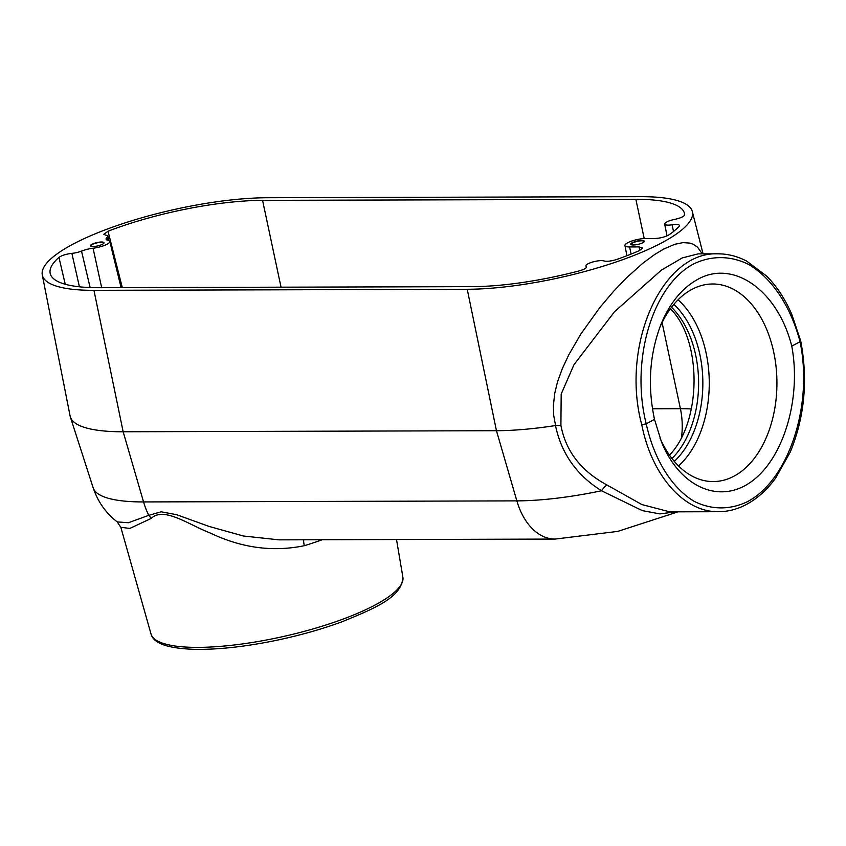 <?xml version="1.0" encoding="UTF-8"?>
<svg xmlns="http://www.w3.org/2000/svg" width="846" height="846" viewBox="0 0 846 846"><rect width="100%" height="100%" fill="white"/><g stroke="black" fill="none" stroke-linecap="round" stroke-linejoin="round"><path stroke-width="1.27" d="M151.022 634.024C153.369 642.632 165.245 648.258 194.009 649.326C216.766 649.77 243.257 646.968 273.48 640.93C297.908 635.938 320.634 629.604 341.657 621.916C376.692 607.65 401.829 596.916 402.897 577.268A129.11 31.937 167.3 0 1 401.755 583.476A129.11 31.937 167.3 0 1 272.349 638.846A129.11 31.937 167.3 0 1 151.022 634.024L120.83 527.312L129.85 528.412L151.17 518.45C163.638 506.141 188.838 524.806 210.231 533.012C241.438 547.954 272.793 552.184 304.285 545.712A12.891 3.722 72.9 0 1 303.64 539.78M641.786 424.851L646.217 423.793L654.497 419.373L661.371 441.623C679.645 487.296 719.851 504.977 751.734 481.353C783.745 458.183 801.553 398.011 791.761 346.13L800.041 341.71C813.366 405.149 788.683 480.179 747.42 501.678C729.887 510.075 711.338 509.948 694.143 501.318C671.671 487.878 654.011 459.315 646.217 423.793C630.207 360.354 652.53 285.335 693.815 263.846C711.391 255.439 730.31 255.566 748.181 264.195C771.626 277.625 790.735 306.189 800.041 341.71L800.728 341.001L791.771 314.31C785.141 299.05 776.787 286.329 766.698 276.145L746.658 261.097C737.31 256.232 727.719 253.811 717.863 253.821C662.132 251.283 620.308 345.316 641.786 424.851C651.843 475.864 684.171 512.39 718.666 511.714L719.713 511.693M722.167 253.969L717.863 253.821M669.821 511.851L641.839 504.554L606.815 484.895C581.065 470.979 565.763 451.151 560.909 425.422L561.184 394.046L573.979 364.689L614.45 311.804L661.424 270.086L682.236 257.935L698.066 253.885M669.482 455.159C701.82 421.752 702.339 340.473 670.434 308.737M151.17 518.45A12.891 10.131 56.5 0 0 148.801 515.33L128.349 522.754L117.213 521.897L120.83 527.301M279.053 539.854L243.384 536.004L209.205 526.466L176.645 514.706L161.142 511.798L148.801 515.33A64.476 41.761 89.8 0 1 143.556 501.932A139.03 34.39 167.3 0 1 93.187 487.856L70.355 417.015A145.724 36.05 -12.7 0 0 123.156 431.767L496.454 430.709A145.724 36.05 -12.7 0 0 555.494 425.549C561.353 453.509 576.697 475.251 601.517 490.765L642.304 510.624L659.848 513.892L675.806 511.83M702.275 253.863L697.601 247.265L693.276 244.272L690.072 243.13L683.008 242.622L674.822 244.272L663.655 249.084L654.529 254.583L642.918 263.159L626.685 277.668L613.836 291.024L599.899 307.468L580.811 334.075L568.819 354.738L562.294 368.687L557.472 382.022L554.733 393.316L553.369 405.456L553.728 415.534L555.568 425.538L560.909 425.422M606.815 484.895A12.891 2.612 -57.2 0 0 601.517 490.765A139.03 34.39 167.3 0 1 516.853 500.874L143.556 501.932L123.156 431.767L93.948 290.337L467.235 289.279A141.842 35.088 -12.7 0 0 617.802 261.403A141.842 35.088 -12.7 0 0 692.324 211.563A141.842 35.088 -12.7 0 0 640.782 196.674L267.495 197.731A141.842 35.088 -12.7 0 0 117.753 225.322A141.842 35.088 -12.7 0 0 42.3 274.992A141.842 35.088 -12.7 0 0 93.948 290.337M91.939 244.283A6.937 1.713 167.3 0 1 100.103 242.072A6.937 1.713 167.3 0 1 103.857 243.225A6.937 1.713 167.3 0 1 97.597 245.943A6.937 1.713 167.3 0 1 90.776 246.175A6.937 1.713 167.3 0 1 91.939 244.283M103.741 243.373A6.683 1.65 -12.7 0 0 103.794 243.045A6.683 1.65 -12.7 0 0 99.268 242.485A6.683 1.65 -12.7 0 0 92.182 244.526A6.683 1.65 -12.7 0 0 90.755 245.985A6.683 1.65 -12.7 0 0 90.934 246.26M632.226 242.749A6.937 1.713 167.3 0 1 640.39 240.539A6.937 1.713 167.3 0 1 644.155 241.692A6.937 1.713 167.3 0 1 637.884 244.409A6.937 1.713 167.3 0 1 631.063 244.642A6.937 1.713 167.3 0 1 632.226 242.749M644.039 241.84A6.683 1.65 -12.7 0 0 644.081 241.512A6.683 1.65 -12.7 0 0 639.555 240.951A6.683 1.65 -12.7 0 0 632.48 242.992A6.683 1.65 -12.7 0 0 631.053 244.452A6.683 1.65 -12.7 0 0 631.232 244.727M42.3 274.992L70.102 415.999A145.724 36.05 -12.7 0 0 70.355 417.015M79.418 286.805L71.868 253.356C66.104 254.054 61.8 255.397 58.956 257.396A133.784 33.089 167.3 0 0 50.242 273.586A133.784 33.089 167.3 0 0 98.876 287.703L472.174 286.646A133.784 33.089 167.3 0 0 578.95 270.963C583.899 269.567 586.447 268.182 586.585 266.828L586.257 266.363A9.676 2.39 167.3 0 1 585.929 265.898A9.676 2.39 167.3 0 1 593.141 261.879A9.676 2.39 167.3 0 1 603.97 260.97C607.1 261.668 611.489 261.118 617.136 259.32A133.784 33.089 167.3 0 0 639.354 250.628L642.622 247.973L639.1 246.916L639.766 250.448M586.257 266.363L586.458 267.399M639.1 246.916L629.625 246.947A12.891 3.194 -12.7 0 1 624.93 245.552A12.891 3.194 -12.7 0 1 631.782 241.036A12.891 3.194 -12.7 0 1 645.403 238.53L654.878 238.498C660.515 238.202 665.252 236.954 669.112 234.754A133.784 33.089 167.3 0 0 679.116 226.4L679.507 225.491C679 224.412 676.536 224.169 672.105 224.782L673.501 231.508M672.105 224.782A9.676 2.39 167.3 0 1 664.681 224.074A9.676 2.39 167.3 0 1 674.696 219.4C680.787 218.025 684.128 216.491 684.7 214.799A133.784 33.089 167.3 0 0 684.551 213.71A133.784 33.089 167.3 0 0 635.854 199.307L644.208 238.561M58.956 257.396L65.237 284.256M71.868 253.356A9.676 2.39 -12.7 0 0 81.523 251.103A12.891 3.194 167.3 0 1 93.071 248.227A12.891 3.194 -12.7 0 0 109.8 241.427A12.891 3.194 -12.7 0 0 107.939 240.296A12.891 3.194 167.3 0 1 106.078 239.164A12.891 3.194 167.3 0 1 107.093 237.462A9.676 2.39 -12.7 0 0 107.865 236.171A9.676 2.39 -12.7 0 0 105.845 235.23L103.836 234.289L108.013 231.222A133.784 33.089 167.3 0 1 262.567 200.365L635.854 199.307M122.321 287.64L108.013 231.222M691.457 408.956A129.935 32.137 -12.7 0 0 680.406 408.703L652.456 408.777M678.069 299.791A96.116 62.266 -90.2 0 1 678.534 465.966M659.542 328.089A98.802 64 -90.2 0 1 691.891 289.395A98.802 64 -90.2 0 1 710.968 284.023A98.802 64 -90.2 0 1 776.935 382.593A98.802 64 -90.2 0 1 711.528 481.543A98.802 64 -90.2 0 1 660.028 438.165M791.761 346.13C777.802 290.538 733.429 259.077 697.664 279.423C681.865 288.148 669.546 303.354 660.705 325.054C649.517 354.664 647.444 386.093 654.497 419.373M304.285 545.712A133.626 33.057 -12.7 0 0 322.337 539.727M678.069 511.83L617.749 531.394L555.135 539.071A64.476 41.761 -90.2 0 1 516.853 500.874L496.454 430.709L467.235 289.279M629.625 246.947L631.095 254.075M81.523 251.103L90.12 287.555M262.567 200.365L281.041 287.185M662.09 322.58L680.406 408.703A56.418 36.547 -90.2 0 1 681.527 437.424M93.071 248.227L101.679 287.693M107.093 237.462L107.78 240.264M671.534 307.267A89.708 58.11 -90.2 0 1 671.967 458.521M674.294 461.398A91.569 59.315 89.8 0 0 673.85 304.38M402.897 577.268L396.51 539.515M800.728 341.023C808.11 380.065 804.609 417.099 790.238 452.134L775.518 478.223C768.189 488.258 759.962 496.147 750.825 501.9C740.536 508.361 729.823 511.629 718.688 511.703L669.873 511.851M717.937 253.821L698.066 253.874M279.021 539.854L555.135 539.071M117.213 521.897C105.909 513.162 97.903 501.815 93.187 487.856M585.929 265.898L586.267 267.653M664.681 224.074L667.008 235.875M109.8 241.427L121.094 287.64M107.865 236.171L108.944 240.602M624.93 245.552L626.928 255.704M692.324 211.563L703.068 253.863"/></g></svg>
